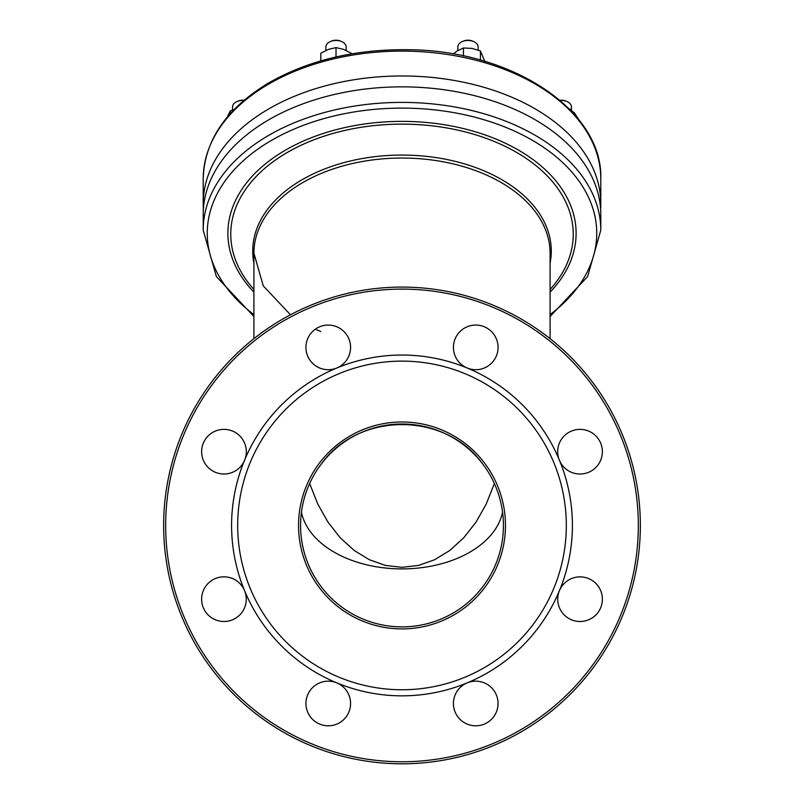<?xml version="1.0" encoding="UTF-8"?>
<svg xmlns="http://www.w3.org/2000/svg" width="804" height="804" viewBox="0 0 804 804"><rect width="100%" height="100%" fill="white"/><g stroke="black" fill="none" stroke-linecap="round" stroke-linejoin="round"><path stroke-width="1.21" d="M203.201 214.638A198.799 127.786 0 0 1 402 86.852A198.799 127.786 0 0 1 600.799 214.638L600.799 230.175A198.799 127.786 180 0 0 402 102.389A198.799 127.786 180 0 0 203.201 230.175L203.201 214.638M203.372 209.201A198.799 127.786 0 0 1 203.201 203.764A198.799 127.786 0 0 1 402 75.968A198.799 127.786 0 0 1 600.799 203.764A198.799 127.786 0 0 1 600.628 209.201M244.567 590.649L244.567 590.649A170.408 170.408 0 0 0 467.214 682.867A22.311 22.311 0 0 1 467.214 682.867A170.408 170.408 0 0 0 559.433 460.23L559.433 460.23A170.408 170.408 0 0 0 231.592 525.434A170.408 170.408 0 0 0 244.567 590.649A22.311 22.311 0 0 0 201.824 602.106A22.311 22.311 0 0 0 223.954 621.502A22.311 22.311 0 0 0 244.567 590.649M320.856 464.581A101.435 101.435 0 0 0 402 626.869A101.435 101.435 0 0 1 300.565 525.434A101.435 101.435 0 0 1 402 424.009A101.435 101.435 0 0 1 503.435 525.434A101.435 101.435 0 0 1 402 626.869A101.435 101.435 0 0 1 320.856 464.581C358.303 411.286 445.697 411.286 483.144 464.581M237.682 525.434A164.317 164.317 0 0 0 484.159 667.742A164.317 164.317 0 0 0 484.159 383.136A164.317 164.317 0 0 0 237.682 525.434M402 289.108A236.336 236.336 0 0 1 606.668 643.602A236.336 236.336 0 0 1 197.332 643.602A236.336 236.336 0 0 1 402 289.108M475.747 369.709A22.311 22.311 0 0 0 496.369 338.856A22.311 22.311 0 0 0 459.968 331.61A22.311 22.311 0 0 0 475.747 369.709M580.046 474.008A22.311 22.311 0 0 0 602.176 448.773A22.311 22.311 0 0 0 574.277 430.13A22.311 22.311 0 0 0 580.046 474.008M580.046 621.502A22.311 22.311 0 0 0 585.825 577.634A22.311 22.311 0 0 0 559.433 590.649A22.311 22.311 0 0 0 580.046 621.502M475.747 725.801A22.311 22.311 0 0 0 497.636 699.128A22.311 22.311 0 0 0 467.214 682.867A22.311 22.311 0 0 0 475.747 725.801M328.253 725.801A22.311 22.311 0 0 0 336.786 682.867A22.311 22.311 0 0 0 306.364 699.128A22.311 22.311 0 0 0 328.253 725.801M223.954 474.008A22.311 22.311 0 0 0 229.723 430.13A22.311 22.311 0 0 0 201.824 448.773A22.311 22.311 0 0 0 223.954 474.008M336.786 368.011A22.311 22.311 0 0 0 344.032 331.61A22.311 22.311 0 0 0 307.63 338.856A22.311 22.311 0 0 0 336.786 368.011M244.084 100.259A8.11 5.216 180 0 0 242.697 100.188A8.11 5.216 180 0 0 238.275 101.023L237.18 101.485A10.14 6.522 0 0 1 242.697 100.43A10.14 6.522 0 0 1 243.833 100.48M232.547 110.027L232.547 106.952A10.14 6.522 0 0 1 237.18 101.485M341.529 41.496L340.424 41.044A8.11 5.216 180 0 0 336.012 40.2A8.11 5.216 180 0 0 331.6 41.044L330.494 41.496A10.14 6.522 0 0 1 336.012 40.451A10.14 6.522 0 0 1 341.529 41.496A10.14 6.522 0 0 1 346.152 46.974L346.152 50.441M325.871 50.441L325.871 46.974A10.14 6.522 0 0 1 330.494 41.496M473.506 41.496L472.4 41.044A8.11 5.216 180 0 0 467.988 40.2A8.11 5.216 180 0 0 463.576 41.044L462.471 41.496A10.14 6.522 0 0 1 467.988 40.451A10.14 6.522 0 0 1 473.506 41.496A10.14 6.522 0 0 1 478.129 46.974L478.129 50.049M457.848 50.551L457.848 46.974A10.14 6.522 0 0 1 462.471 41.496M560.167 100.48A10.14 6.522 0 0 1 561.303 100.43A10.14 6.522 0 0 1 566.82 101.485L565.725 101.023A8.11 5.216 180 0 0 561.303 100.188A8.11 5.216 180 0 0 559.916 100.259M566.82 101.485A10.14 6.522 0 0 1 571.453 106.952L571.453 110.078M402 287.078A238.366 238.366 0 0 0 195.573 644.617A238.366 238.366 0 0 0 608.427 644.617A238.366 238.366 0 0 0 402 287.078M309.64 483.505L317.701 503.897L328.012 522.168L340.293 537.836L354.212 550.479L369.418 559.755L385.488 565.423L402 567.322L418.512 565.423L434.582 559.755L449.788 550.479L463.707 537.836L475.988 522.168L486.299 503.897L494.359 483.505M578.87 119.766L574.478 112.942L569.262 108.922M570.086 109.093L570.086 109.756M234.165 109.495L230.276 110.892L227.291 117.093M230.276 110.892L230.276 113.655M351.227 53.928L351.227 53.245L343.62 49.376L336.012 47.597L328.404 49.376L320.796 53.245L320.796 60.893M336.012 47.597L336.012 56.953M484.953 61.807L480.41 50.903L471.928 48.401L463.436 47.979L457.225 50.933L453.175 53.999M463.436 47.979L463.436 55.958M480.41 50.903L480.41 60.099M253.913 338.665L253.913 253.22A148.087 95.194 0 0 1 402 158.036A148.087 95.194 0 0 1 550.087 253.22L550.087 338.665M253.913 314.585A194.749 125.183 0 0 1 207.251 233.291A194.749 125.183 0 0 1 469.405 115.846A194.749 125.183 0 0 1 550.087 314.585M550.087 292.143A174.116 111.917 180 0 0 576.116 233.291A174.116 111.917 180 0 0 354.403 125.635A174.116 111.917 180 0 0 253.913 292.143M203.201 178.9A198.799 127.786 0 0 1 402 51.104A198.799 127.786 0 0 1 600.799 178.9C603.04 110.078 511.183 50.009 407.568 49.707C354.433 49.205 307.962 60.38 268.134 83.244C226.014 108.872 204.367 140.75 203.201 178.9L203.201 203.764M253.913 289.47A171.242 110.078 0 0 1 253.592 179.282A171.242 110.078 0 0 1 402 124.128A171.242 110.078 0 0 1 573.242 234.195A171.242 110.078 0 0 1 550.087 289.47M550.087 263.109A149.273 95.957 180 0 0 402 155.071A149.273 95.957 180 0 0 252.727 251.019A149.273 95.957 180 0 0 253.913 263.109M298.545 525.434A103.455 103.455 0 0 0 453.727 615.04A103.455 103.455 0 0 0 453.727 435.838A103.455 103.455 0 0 0 298.545 525.434M502.56 512.208A101.435 65.194 0 0 1 402 568.9A101.435 65.194 0 0 1 301.44 512.208M600.799 230.175L587.603 276.596L550.087 316.515M253.913 316.515L216.397 276.596L203.201 230.175M600.799 203.764L600.799 178.9M320.796 331.539L315.369 329.168M290.475 314.776L263.26 285.872L253.913 253.22"/></g></svg>
